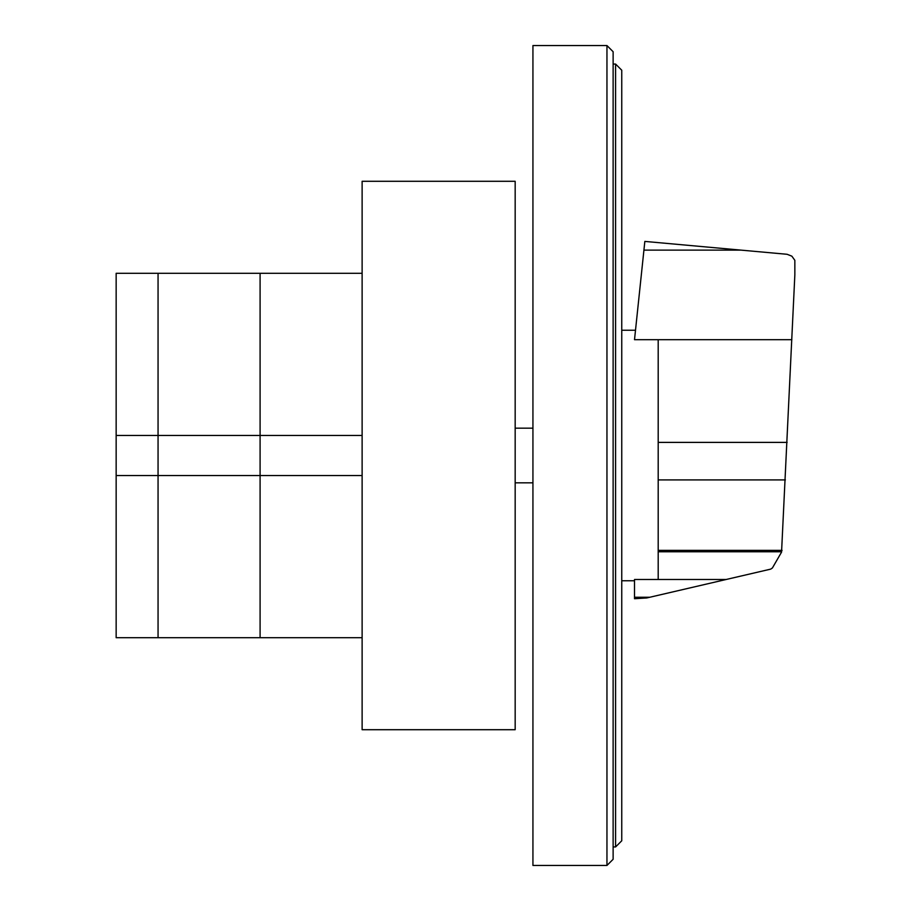 <?xml version="1.0" encoding="UTF-8"?>
<svg xmlns="http://www.w3.org/2000/svg" width="911" height="911" viewBox="0 0 911 911"><rect width="100%" height="100%" fill="white"/><g stroke="black" fill="none" stroke-linecap="round" stroke-linejoin="round"><path stroke-width="1.37" d="M615.585 64.055L615.585 846.945L621.757 840.773L621.757 70.227L615.585 64.055L613.126 64.055M615.585 846.945L613.126 846.945M606.954 865.45L613.126 859.278L613.126 51.722L606.954 45.55L532.935 45.55L532.935 865.45L606.954 865.45L606.954 45.55M362.123 475.542L260.09 475.542L260.09 435.458L362.123 435.458M116.152 475.542L116.152 637.7L158.059 637.7L158.059 475.542L158.059 637.7L260.09 637.7L260.09 475.542L158.059 475.542L158.059 273.3L158.059 475.542L116.152 475.542L116.152 435.458L260.09 435.458L260.09 273.3L362.123 273.3M116.152 435.458L116.152 273.3L260.09 273.3L260.09 637.7L362.123 637.7M515.17 181.289L515.17 729.711L362.123 729.711L362.123 181.289L515.17 181.289M658.197 339.689L658.197 579.487L726.169 579.487L770.706 569.124L772.414 567.952L781.558 552.112L794.847 274.871L794.847 260.318L791.864 256.173L787.115 254.294L644.84 241.415L634.511 339.689L791.864 339.689M658.197 579.487L634.511 579.487L634.511 598.721L646.81 597.946L726.169 579.487M634.511 597.252L649.794 597.252M658.197 551.781L781.649 551.781M532.935 482.83L515.17 482.83M532.935 428.17L515.17 428.17M643.929 250.126L741.11 250.126M658.197 442.393L787.127 442.393M658.197 550.358L782.071 550.358M658.197 479.915L785.396 479.915M621.757 330.237L635.502 330.237M621.757 580.762L634.511 580.762"/></g></svg>
